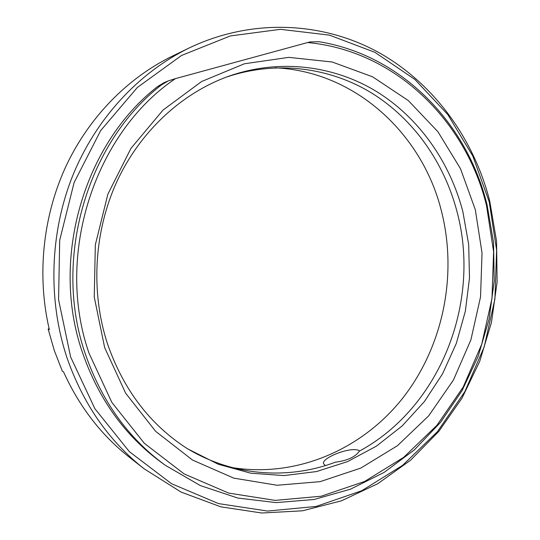 <?xml version="1.0" encoding="UTF-8"?>
<svg xmlns="http://www.w3.org/2000/svg" width="540" height="540" viewBox="0 0 540 540"><rect width="100%" height="100%" fill="white"/><g stroke="black" fill="none" stroke-linecap="round" stroke-linejoin="round"><path stroke-width="0.81" d="M325.343 465.581L323.595 463.779C320.922 458.244 350.021 446.405 358.803 450.434L359.748 450.947M225.322 77.483C275.562 60.075 329.292 67.176 371.648 93.022C413.91 119.252 444.238 162.817 457.029 211.721C481.255 301.921 440.498 407.18 359.343 451.17C355.266 457.022 347.301 460.681 335.455 462.146C287.955 480.101 232.112 476.26 185.733 447.626M104.652 347.585L125.658 393.221L155.648 431.345L192.497 460.04L233.793 478.136L277.101 485.257L320.119 481.653L360.815 468.079L397.467 445.682L428.699 415.82L453.438 380.012L470.894 339.849L480.533 296.966L482.038 253.017L475.315 209.696L460.492 168.703L437.947 131.76L408.328 100.582L372.627 76.822L332.188 61.999L288.752 57.362L244.431 63.767L201.65 81.493L162.986 110.106L130.977 148.352L107.872 194.177L95.33 244.816L94.257 297.068L104.652 347.585M462.854 211.619L468.673 244.478L469.503 277.938L465.352 311.182L456.32 343.393L442.584 373.775L424.42 401.537L402.199 425.912L376.387 446.162L347.585 461.592L316.487 471.569L283.939 475.578L250.884 473.222L218.383 464.292L187.576 448.808C150.073 424.791 123.329 389.657 107.359 343.42C90.531 291.641 93.987 231.701 116.849 181.669C139.955 131.74 181.157 93.717 227.367 76.721C278.262 58.388 332.944 65.171 376.049 91.226C419.06 117.68 449.908 161.926 462.854 211.619M489.213 201.845L472.824 156.04L447.815 114.595L414.842 79.407L374.936 52.34L329.528 35.147L280.517 29.322L230.276 35.95L181.555 55.458L137.342 87.473L100.636 130.633L74.095 182.601L59.711 240.185L58.563 299.639L70.645 357.035L94.892 408.713L129.364 451.656L171.511 483.692L218.518 503.604L267.557 511.056L316.028 506.452L361.672 490.765L402.617 465.332L437.387 431.723L464.859 391.642L484.218 346.835L494.91 299.066L496.611 250.135L489.213 201.845M66.994 357.757C47.749 299.957 49.734 233.172 72.711 175.709C95.985 118.348 139.057 72.374 189.155 47.986C252.457 17.712 323.406 21.924 378.965 52.637C434.484 83.855 473.924 139.131 489.746 201.123L496.564 241.259L497.124 282.049L491.447 322.468L479.669 361.496L462.017 398.129L438.845 431.345L410.603 460.175L377.912 483.624L341.543 500.789L302.441 510.813L261.752 513L220.799 506.831L181.062 492.068L144.146 468.808C108.81 440.991 83.093 403.974 66.994 357.757M161.413 84.928L168.244 80.912L175.466 78.617C94.736 132.725 54.648 255.211 89.093 353.369L111.881 402.455L144.356 443.327L184.147 473.931L228.623 493.074L275.13 500.391L321.199 496.22L364.662 481.444L403.718 457.306L436.934 425.304L463.212 387.038L481.741 344.203L491.981 298.512L493.601 251.701L486.506 205.531C466.047 121.19 395.705 50.693 307.604 42.552L310.061 41.931L319.1 41.735C402.469 55.249 467.282 123.842 487.06 204.782L493.546 242.588L494.215 281.036L489.085 319.167L478.278 356.042L462.004 390.724L440.586 422.28L414.443 449.807L384.143 472.399L350.386 489.22L314.017 499.507L276.075 502.605L237.742 498.042L200.333 485.575L165.281 465.257C128.385 438.372 101.75 401.321 85.374 354.112C52.461 259.895 86.771 142.621 161.413 84.928L157.761 86.441C83.849 143.546 49.923 259.45 82.512 352.633C98.719 399.33 125.105 435.996 161.663 462.638L165.281 465.257M275.197 67.804C355.664 71.496 422.226 134.035 441.322 210.607C457.63 274.219 443.556 345.087 403.697 396.9C363.677 448.362 298.154 478.042 232.436 467.633M144.146 468.808L129.452 457.306C101.344 435.247 79.394 406.796 63.585 371.965L62.343 371.176L54.304 350.521L48.148 329.002L49.106 328.664M189.155 47.986L172.361 56.12C127.4 78.037 88.385 117.727 65.367 167.555C42.633 217.512 36.828 276.21 49.322 329.576L48.148 329.002M157.761 86.441L164.255 82.58L168.244 80.912M175.466 78.617L307.604 42.552"/></g></svg>
